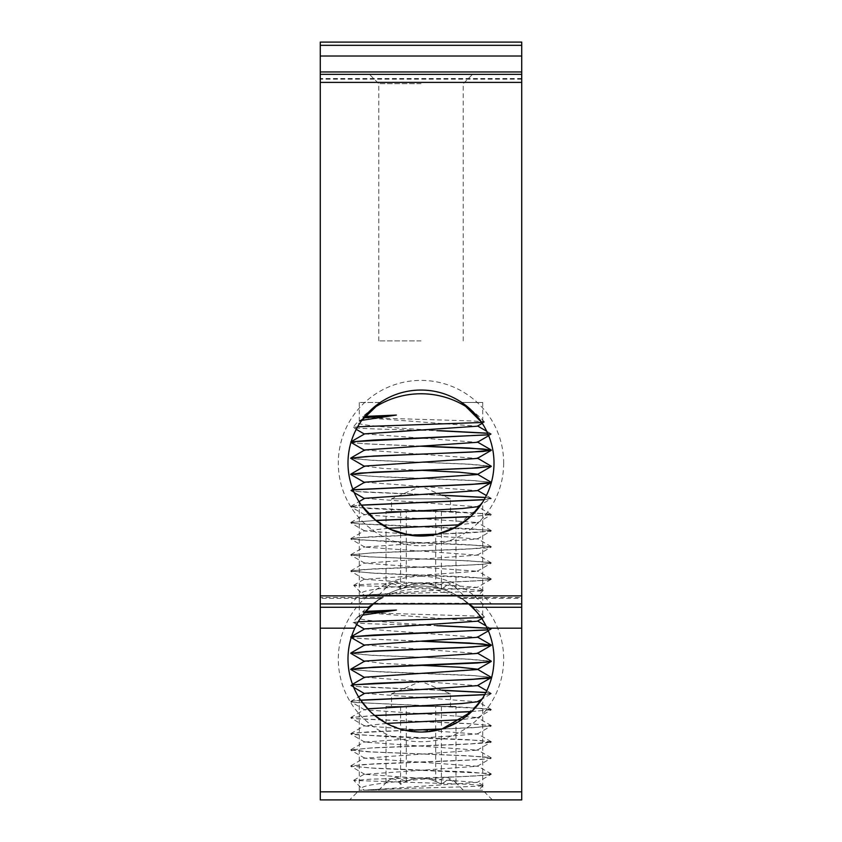 <?xml version="1.0" encoding="UTF-8"?>
<svg xmlns="http://www.w3.org/2000/svg" width="842" height="842" viewBox="0 0 842 842"><rect width="100%" height="100%" fill="white"/><g stroke="black" fill="none" stroke-linecap="round" stroke-linejoin="round"><path stroke-width="0.63" stroke-dasharray="4.21 3.16" d="M521.724 45.321L320.276 45.321L320.276 42.1L521.724 42.1L521.724 799.9L320.276 799.9L320.276 791.838L521.724 791.838M320.276 45.321L320.276 791.838M320.276 598.367L320.276 603.924L320.276 597.473L320.276 598.367L380.395 598.367L373.89 603.272L468.11 603.272L461.605 598.367L521.724 598.367L521.724 603.924L521.724 597.473L460.237 597.473L461.605 598.367M521.724 78.538L320.276 78.538L320.276 74.338L521.724 74.338L521.724 79.169L521.724 74.338M320.276 78.538L320.276 74.338M521.724 598.367L521.724 597.473M491.433 603.924L350.567 603.924L491.433 603.924L482.729 595.22L359.271 595.22L482.729 595.22L482.729 502.053L481.045 504.59L491.307 498.58L484.192 499.632M373.89 603.272A73.012 73.012 0 0 1 468.11 603.272M380.395 598.367L373.122 603.924M386.036 723.12L402.476 729.646L421 732.045C384.941 733.729 359.481 700.902 359.271 698.029L360.744 700.26L352.514 701.06L350.704 701.649L353.177 702.333L485.718 708.669L491.307 709.701L471.72 711.553M369.459 710.722L374.806 715.574L350.914 717.552L356.671 718.826L472.562 723.899L491.296 725.709L477.656 727.33L442.018 728.962L421 732.045L440.998 729.246L458.322 721.773L479.519 702.691M468.878 603.924L460.237 597.473M484.708 694.703L491.16 693.745L482.108 698.986L482.729 698.029L482.729 790.228L421 790.228L482.729 790.228L492.391 799.9L349.609 799.9L492.391 799.9M471.688 711.553L491.307 709.701M421 732.045A73.012 73.012 0 0 0 494.012 659.044A73.012 73.012 0 0 0 421 586.032A73.012 73.012 0 0 0 347.988 659.044A73.012 73.012 0 0 0 421 732.045M461.721 598.441L482.729 598.441L461.721 598.441C475.004 609.555 482.003 616.765 482.729 620.049C482.003 616.765 475.004 609.555 461.721 598.441L468.857 603.924M477.025 612.229L482.729 620.049L482.729 598.441M380.279 598.441C366.996 609.555 359.997 616.765 359.271 620.049C359.997 616.765 366.996 609.555 380.279 598.441L359.271 598.441L380.279 598.441L373.143 603.924M359.271 598.441L359.271 620.049L364.975 612.229M347.988 463.068A73.012 73.012 0 0 0 421 536.07A73.012 73.012 0 0 0 494.012 463.068A73.012 73.012 0 0 0 421 390.057A73.012 73.012 0 0 0 347.988 463.068M503.674 463.068A82.674 82.674 0 0 1 379.658 534.67A82.674 82.674 0 0 1 379.658 391.467A82.674 82.674 0 0 1 503.674 463.068M361.797 420.337L359.271 424.073L361.797 420.337L357.566 421.979A85.421 85.421 0 0 0 353.061 427.41L356.25 429.346M363.849 417.632L370.838 410.043A85.421 85.421 0 0 0 362.628 416.822L381.952 418.2L472.667 420.958L483.918 421.789L481.708 422.505M461.721 402.465C475.004 413.58 482.003 420.779 482.729 424.073C482.003 420.779 475.004 413.58 461.721 402.465L482.729 402.465L461.721 402.465M482.729 402.465L482.729 424.073L481.435 422.105M437.166 534.238L437.756 534.112M470.489 516.714L491.296 514.694L485.718 513.662L370.101 508.589L350.851 506.8L361.302 505.095L350.84 506.358L355.85 507.505L468.299 512.441L491.307 514.578M479.014 507.389L453.28 528.534L432.399 535.154L409.801 535.186L388.888 528.618L373.311 518.335L363.049 507.473L359.271 502.053L359.271 595.22L350.567 603.924M491.307 530.702L468.341 528.565L355.84 523.629L350.851 522.472L375.806 520.398L350.914 522.545L356.671 523.819L489.076 530.165L491.296 530.807L487.455 531.555L437.829 534.102M409.528 535.144L421 536.07M421 576.36A82.674 82.674 0 0 1 492.602 700.376A82.674 82.674 0 0 1 349.398 700.376A82.674 82.674 0 0 1 421 576.36M380.279 402.465L359.271 402.465L380.279 402.465M421 790.228L359.271 790.228L421 790.228M421 83.684L378.774 83.684L421 83.684M421 74.338L472.572 74.338L421 74.338M421 340.905L378.774 340.905L421 340.905M483.161 785.47L478.403 790.228L363.597 790.228L362.27 788.912C356.608 784.691 403.465 780.892 444.187 777.334C473.93 776.282 489.634 775.229 491.296 774.166L491.296 774.061C489.402 775.156 472.72 776.24 441.261 777.334L371.217 779.134L354.008 780.481L468.12 784.281L483.161 785.47C485.992 786.996 375.122 788.586 364.954 790.228L478.403 790.228M487.95 629.921L491.296 629.006L487.897 629.805M491.296 629.121L487.192 628.237M357.566 616.986A85.421 85.421 0 0 0 353.061 622.427C350.788 623.512 395.266 624.596 436.788 625.669L439.766 625.669C398.624 623.154 353.008 620.428 357.566 616.986L362.67 615.144M487.139 628.121L491.296 629.006M420.316 641.183L365.533 638.878L351.672 637.604L350.704 637.183L351.461 636.805M351.503 636.678L350.693 637.068L356.113 638.078L371.532 639.099L421.684 641.12M491.296 661.349L467.563 659.181L372.543 655.371L350.84 653.455M350.704 653.182L370.522 655.16L468.331 659.107L491.17 661.086M491.296 677.473L474.846 675.684L380.616 671.874L350.83 669.569M350.704 669.295L370.512 671.274L468.32 675.221L491.16 677.2M491.16 693.745L484.771 694.587M491.307 693.587L485.855 692.566M442.26 690.345L363.491 687.104L351.188 685.83L352.724 684.914M352.693 684.809L350.693 685.42L358.271 686.619L441.976 690.219M485.908 692.461L491.296 693.471M360.671 700.155L350.84 701.375L355.85 702.523L468.299 707.459L491.307 709.596M374.669 715.468L350.851 717.489L355.84 718.636L468.341 723.573L491.307 725.709M386.583 723.415L364.733 725.962L477.256 734.024L364.733 742.086L477.267 750.138L364.744 758.2L477.277 766.252L364.733 774.314L477.267 782.376L491.16 774.335L488.128 773.398L375.174 768.314L350.704 766.115L363.912 764.515L456.953 760.705L481.329 759.431L491.307 758.053L484.297 756.895L462.184 755.632L367.786 751.822L350.704 749.99L370.617 748.012L465.5 744.212L486.013 742.939L491.296 741.823L471.478 743.802L373.659 747.749L350.693 749.885L370.501 751.853L468.268 755.8L491.16 757.779L486.16 758.926L471.488 759.916L373.701 763.862L350.704 765.999L370.522 767.978L468.341 771.925L491.307 774.061M491.296 741.939L479.077 740.402L386.541 736.592L350.861 734.056L356.966 732.782L405.633 730.414M441.587 729.088L473.067 727.709L491.296 725.825M405.202 730.319L367.407 731.961L350.84 733.603L355.829 734.75L468.289 739.686L491.296 741.823M484.424 616.976A85.421 85.421 0 0 0 362.628 611.829L381.952 613.208L472.667 615.976L483.918 616.797L481.066 617.565M365.723 611.355L362.628 611.829M358.239 621.754L353.051 622.427L356.64 624.585M386.036 782.849L386.783 782.06C391.151 777.219 395.751 777.987 400.592 784.376C413.054 777.071 424.757 776.113 435.693 781.513L445.081 777.334C448.47 777.334 452.101 779.166 455.964 782.849L448.491 779.05L441.408 784.376C428.946 777.071 417.243 776.113 406.307 781.513L396.919 777.334C393.53 777.334 389.899 779.166 386.036 782.849L386.036 706.427L450.491 706.427L450.491 693.85L421 681.283L391.509 693.85L450.491 693.85L391.509 693.85L391.509 706.427L455.964 706.427L391.509 706.427M358.071 616.597L364.733 612.744L477.267 621.207M364.733 628.869L477.267 637.32M364.733 644.983L477.277 653.434M364.733 661.096L382.942 663.433L421.684 665.359M364.723 677.21L477.256 685.672M364.733 693.334L477.267 701.786M367.596 708.806L364.744 709.848L477.267 717.51L461.669 719.668M477.267 782.376L364.565 790.228L362.27 788.912L353.735 780.366M444.176 777.334L441.261 777.334M406.307 781.513L406.307 730.54M406.307 730.393L406.307 706.427M450.491 706.427L386.036 706.427M400.592 784.376L400.592 706.427M435.693 781.513L435.693 706.427M441.408 784.376L441.408 706.427M455.964 782.849L455.964 706.427M378.616 790.228L463.384 790.228L378.616 790.228L386.783 782.06M364.565 790.228L363.597 790.228M483.161 590.463L478.403 595.22L363.597 595.22L362.27 593.894C356.608 589.684 403.465 585.885 444.187 582.327C473.93 581.275 489.634 580.212 491.296 579.159L491.296 579.043C489.402 580.138 472.72 581.233 441.261 582.327L371.217 584.127L357.471 584.769L354.45 585.558L464.531 589.137L483.161 590.463C485.992 591.989 375.122 593.568 364.954 595.22L478.403 595.22M488.339 434.861L491.296 433.998L488.297 434.756M491.296 434.114L487.655 433.283M357.639 426.789L353.051 427.41C350.788 428.494 395.266 429.578 436.788 430.662L439.766 430.662C398.624 428.146 353.008 425.421 357.566 421.979M487.602 433.167L491.296 433.998M420.316 446.176L365.533 443.871L351.672 442.597L351.135 441.882M351.167 441.755L356.113 443.071L371.532 444.081L421.684 446.113M491.296 466.342L467.563 464.174L372.543 460.363L350.84 458.448M350.704 458.174L370.522 460.153L468.331 464.1L491.17 466.068M491.296 482.455L474.846 480.666L380.616 476.867L350.83 474.562M350.704 474.288L370.512 476.267L468.32 480.214L491.16 482.192M491.307 498.58L485.371 497.517M442.26 495.338L363.491 492.086L351.188 490.823L353.082 489.844M353.04 489.739L350.693 490.402L358.271 491.612L441.976 495.212M485.424 497.412L491.296 498.464M484.118 499.748L491.16 498.738M470.51 516.714L491.307 514.694M388.267 528.313L364.733 530.955L477.256 539.017L364.733 547.068L477.267 555.131L364.744 563.193L477.277 571.244L364.733 579.307L477.267 587.369L491.16 579.328L488.128 578.391L375.174 573.307L350.704 571.097L363.912 569.497L456.953 565.698L481.329 564.424L491.307 563.045L484.297 561.888L462.184 560.614L367.786 556.815L350.704 554.983L370.617 553.005L465.5 549.194L486.013 547.932L491.296 546.816L471.478 548.784L373.659 552.741L350.693 554.867L370.501 556.846L468.268 560.793L491.16 562.772L486.16 563.919L471.488 564.908L373.701 568.855L350.704 570.992L370.522 572.96L468.341 576.917L491.307 579.043M491.296 546.921L479.077 545.395L386.541 541.585L350.861 539.048L356.966 537.775L410.012 535.238M437.251 534.238L473.067 532.702L491.296 530.807M409.433 535.154L368.828 536.87L350.84 538.596L355.829 539.743L468.289 544.679L491.296 546.816M364.828 416.432L362.628 416.822M386.036 587.842L386.783 587.053C391.151 582.211 395.751 582.98 400.592 589.368C413.054 582.054 424.757 581.106 435.693 586.506L445.081 582.327C448.47 582.317 452.101 584.159 455.964 587.842L448.491 584.032L441.408 589.368C428.946 582.054 417.243 581.106 406.307 586.506L396.919 582.327C393.53 582.317 389.899 584.159 386.036 587.842L386.036 511.41L450.491 511.41L450.491 498.843L421 486.276L391.509 498.843L450.491 498.843L391.509 498.843L391.509 511.41L455.964 511.41L391.509 511.41M364.733 417.737L477.267 426.199M364.733 433.851L477.267 442.313M364.733 449.965L477.277 458.427M364.733 466.079L382.942 468.415L421.684 470.352M364.723 482.203L477.256 490.665M364.733 498.317L477.267 506.779M368.417 513.683L364.744 514.841L477.267 522.493L460.006 524.766M477.267 587.369L364.565 595.22L362.27 593.894L353.735 585.358M444.176 582.327L441.261 582.327M406.307 586.506L406.307 511.41M450.491 511.41L386.036 511.41M400.592 589.368L400.592 511.41M435.693 586.506L435.693 511.41M441.408 589.368L441.408 511.41M455.964 587.842L455.964 511.41M378.616 595.22L463.384 595.22L378.616 595.22L386.783 587.053M364.565 595.22L363.597 595.22M521.724 79.169L320.276 79.169M381.763 597.473L320.276 597.473M359.271 402.465L359.271 424.073M359.271 698.029L359.271 790.228L349.609 799.9M463.226 340.905L463.226 83.684L472.572 74.338M378.774 340.905L378.774 83.684L369.428 74.338M364.733 613.144L362.67 611.955M481.771 618.596L484.371 617.091M488.36 630.9L491.16 629.279M353.703 687.346L350.84 685.693M364.744 709.848L350.851 701.807M477.267 717.91L491.16 709.869M364.733 725.962L350.84 717.921M477.256 734.024L491.149 725.983M364.733 742.086L350.83 734.045M477.267 750.138L491.16 742.097M364.744 758.2L350.851 750.159M477.277 766.252L491.17 758.21M364.733 774.314L350.84 766.273M455.217 782.06L463.384 790.228M491.16 628.848L486.045 625.89M350.83 636.91L351.567 636.489M350.83 685.251L352.493 684.293M491.149 693.313L486.76 690.766M350.84 701.375L358.576 696.902M491.17 709.427L477.267 701.386M350.851 717.489L364.744 709.448M491.16 725.551L477.267 717.51M350.84 733.603L364.733 725.562M491.149 741.665L477.256 733.624M350.84 749.727L364.733 741.686M491.16 757.779L477.267 749.738M350.851 765.841L364.744 757.789M491.17 773.903L477.267 765.852M353.766 780.26L364.733 773.914M483.119 785.354L477.256 781.965M484.424 421.958A85.421 85.421 0 0 0 471.162 410.043M362.67 416.937L364.386 417.937M482.245 423.315L484.371 422.084M488.686 435.703L491.16 434.272M354.261 492.665L350.84 490.686M364.744 514.841L350.851 506.8M477.267 522.893L491.16 514.851M364.733 530.955L350.84 522.914M477.256 539.017L491.149 530.976M364.733 547.068L350.83 539.027M477.267 555.131L491.16 547.089M364.744 563.193L350.851 555.152M477.277 571.244L491.17 563.203M364.733 579.307L350.84 571.265M455.217 587.053L463.384 595.22M491.16 433.84L486.718 431.272M350.83 490.244L352.798 489.107M491.149 498.296L486.381 495.538M350.84 506.358L359.008 501.632M491.17 514.42L477.267 506.379M350.851 522.472L364.744 514.43M491.16 530.534L477.267 522.493M350.84 538.596L364.733 530.555M491.149 546.647L477.256 538.606M350.84 554.71L364.733 546.668M491.16 562.772L477.267 554.72M350.851 570.823L364.744 562.782M491.17 578.886L477.267 570.844M353.766 585.243L364.733 578.896M483.119 590.347L477.256 586.958M362.976 418.748L358.071 421.589"/><path stroke-width="1.26" d="M320.276 42.1L320.276 45.321L521.724 45.321L521.724 42.1L320.276 42.1M521.724 791.838L320.276 791.838L320.276 799.9L521.724 799.9L521.724 607.271L472.478 607.271C478.54 613.302 483.434 620.28 487.171 628.185A73.012 73.012 0 0 1 421 732.045A73.012 73.012 0 0 1 354.829 628.185C358.566 620.28 363.46 613.302 369.522 607.271L320.276 607.271L320.276 628.185L354.829 628.185M320.276 791.838L320.276 628.185M320.276 607.271L320.276 603.924L521.724 603.924L521.724 45.321M521.724 595.862L320.276 595.862L320.276 603.924L521.724 603.924L521.724 607.271M320.276 595.862L320.276 82.39L521.724 82.39M521.724 74.338L320.276 74.338L320.276 82.39M320.276 74.338L320.276 71.949L521.724 71.949M521.724 56.025L320.276 56.025L320.276 71.949M320.276 56.025L320.276 45.321M373.122 603.924L369.522 607.271M484.708 694.703L360.744 700.26L369.459 710.722M405.202 730.319L442.018 728.962L471.573 711.669L374.795 715.574L386.036 723.12M472.478 607.271L468.878 603.924M479.519 702.691L482.119 698.986L477.267 701.786L461.858 703.544L367.596 708.806M482.729 698.029L471.688 711.553M468.857 603.924L477.025 612.229M364.975 612.229L373.143 603.924M347.988 463.068A73.012 73.012 0 0 1 457.501 399.834A73.012 73.012 0 0 1 457.501 526.292A73.012 73.012 0 0 1 347.988 463.068M380.279 402.465L361.797 420.337L363.849 417.632L364.386 417.937M471.162 410.043A85.421 85.421 0 0 0 370.838 410.043L380.226 402.508M481.435 422.105L461.721 402.465M421 536.07L437.166 534.238M437.756 534.112L456.659 526.755L470.489 516.714M484.118 499.748L361.376 505.2L375.806 520.398L470.636 516.599L482.729 502.053M368.417 513.683L462.269 508.505L477.267 506.779L481.045 504.59L479.014 507.389M359.271 502.053L361.302 505.095L484.192 499.632M470.51 516.714L375.942 520.503L390.646 529.45L409.528 535.144M487.192 628.237L436.788 625.669M439.766 625.669L487.139 628.121M491.296 645.235L471.488 647.098L373.68 651.045L350.704 653.297L366.06 651.571L459.964 647.761L491.17 645.393L482.677 643.951L420.316 641.183M351.461 636.805L373.164 635.068L487.95 629.921M487.897 629.805L351.503 636.678M421.684 641.12L469.341 643.046L491.296 645.13M364.733 677.61L350.693 669.411L360.176 668.064L477.509 662.991L491.296 661.275M364.744 661.496L350.704 653.297M477.277 653.045L491.17 661.086L486.16 662.233L373.732 667.159L350.704 669.379M352.724 684.914L375.743 683.294L470.689 679.483L488.349 678.22L491.296 677.357L473.583 679.22L352.693 684.809M421.684 665.359L459.574 667.253L477.267 669.158L491.296 677.357M485.855 692.566L442.26 690.345M441.976 690.219L485.908 692.461M484.771 694.587L360.671 700.155M471.72 711.553L374.669 715.468M405.633 730.414L441.587 729.088M362.67 615.144L396.393 610.071L365.723 611.355M481.066 617.565L358.239 621.754M396.393 610.071L364.386 612.944M481.771 618.596L477.267 621.207L364.733 628.869L350.83 636.91M488.36 630.9L477.267 637.32L364.733 644.983L350.84 653.024M491.17 645.393L477.277 653.434L364.733 661.096L350.84 669.137M491.16 661.517L477.267 669.558L364.723 677.21L352.493 684.293M491.149 677.631L477.256 685.672L364.733 693.334L358.576 696.902M461.669 719.668L386.583 723.415M487.655 433.283L436.788 430.662M439.766 430.662L487.602 433.167M491.296 450.228L471.488 452.091L373.68 456.038L350.704 458.174L366.06 456.553L483.076 451.48L491.296 450.196M491.286 450.165L482.677 448.944L420.316 446.176M351.135 441.882L373.164 440.061L488.339 434.861M488.297 434.756L351.167 441.755M421.684 446.113L469.341 448.028L491.296 450.112M364.733 482.603L350.693 474.404L360.176 473.057L477.509 467.973L491.296 466.268L471.499 468.205L373.732 472.151L350.704 474.372M364.744 466.489L350.704 458.29M477.277 458.027L491.307 466.236M353.082 489.844L470.689 484.476L488.349 483.203L491.296 482.35L473.814 484.192L353.04 489.739M421.684 470.352L459.574 472.246L477.267 474.141L491.296 482.35M485.371 497.517L442.26 495.338M441.976 495.212L485.424 497.412M410.012 535.238L437.251 534.238M437.829 534.102L409.433 535.154M361.797 420.337L396.393 415.064L364.828 416.432M481.708 422.505L357.639 426.789M396.393 415.064L364.733 417.737L362.976 418.748M482.245 423.315L477.267 426.199L364.733 433.851L350.83 441.892M488.686 435.703L477.267 442.313L364.733 449.965L350.84 458.016M491.17 450.386L477.277 458.427L364.733 466.079L350.84 474.13M491.16 466.51L477.267 474.551L364.723 482.203L352.798 489.107M491.149 482.624L477.256 490.665L364.733 498.317L359.008 501.632M460.006 524.766L388.267 528.313M487.171 628.185L521.724 628.185M364.386 629.069L356.64 624.585M364.733 645.382L350.84 637.341M364.386 693.534L353.703 687.346M486.045 625.89L477.614 621.007M491.16 644.961L477.267 636.92M486.76 690.766L477.614 685.472M364.386 434.051L356.25 429.346M364.733 450.375L350.84 442.334M364.386 498.527L354.261 492.665M486.718 431.272L477.614 425.999M491.16 449.954L477.267 441.913M486.381 495.538L477.614 490.465"/></g></svg>
